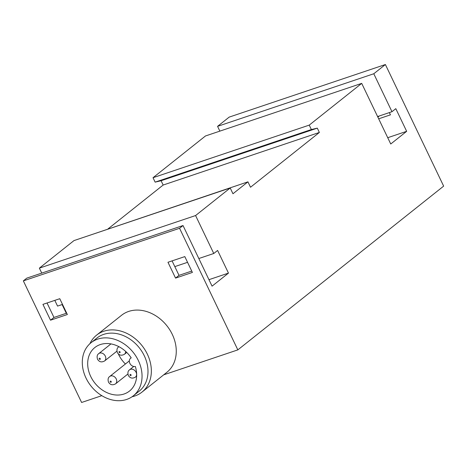 <?xml version="1.0" encoding="UTF-8"?>
<svg xmlns="http://www.w3.org/2000/svg" width="467" height="467" viewBox="0 0 467 467"><rect width="100%" height="100%" fill="white"/><g stroke="black" fill="none" stroke-linecap="round" stroke-linejoin="round"><path stroke-width="0.7" d="M406.664 131.326L390.745 143.994L361.703 83.377L309.242 125.115L311.361 129.54L317.309 128.133L319.375 132.453L250.516 187.244L247.93 181.844L232.969 193.752L230.208 187.997L195.585 215.544L213.769 253.493L217.604 250.44L228.468 273.107L212.065 286.154L183.023 225.538L179.567 228.287L237.831 349.882L443.65 186.123L385.392 64.528L373.787 73.757L391.971 111.712L395.806 108.659L406.664 131.326L387.733 137.701M391.971 111.712L377.599 116.552M130.585 358.271A4.857 3.864 -128.5 0 1 131.221 357.88A27.822 22.136 -128.5 0 0 94.854 347.518A27.822 22.136 -128.5 0 0 94.854 383.068A27.822 22.136 -128.5 0 0 129.493 391.054A27.822 22.136 -128.5 0 0 135.342 366.478A4.857 3.864 -128.5 0 1 130.083 363.74A4.857 3.864 -128.5 0 1 130.585 358.271L131.174 357.804M118.326 353.898A27.822 22.136 -128.5 0 0 125.413 364.003M385.392 64.528L229.169 117.118L217.564 126.353L219.852 131.128M378.679 118.811L390.447 114.853L389.361 112.594M237.831 349.882L163.678 374.843M101.824 395.666L81.608 402.472L23.35 280.877L26.8 278.134L183.023 225.538M373.787 73.757L217.564 126.353M361.703 83.377L205.48 135.967L153.018 177.711L155.137 182.136L161.092 180.729L163.158 185.043L107.947 228.97M309.242 125.115L153.018 177.711M311.361 129.54L155.137 182.136M317.309 128.133L161.092 180.729M319.375 132.453L163.158 185.043M247.93 181.844L91.31 234.755M230.208 187.997L73.99 240.587L39.368 268.134L41.744 273.102M195.585 215.544L39.368 268.134M54.808 300.369L57.552 306.089L62.514 304.42M213.769 253.493L198.825 258.525M187.547 262.326L174.816 266.61M62.117 304.554L66.302 313.293M228.468 273.107L208.959 279.675M172.078 260.89L179.007 275.355L191.739 271.064M47.039 302.984L53.968 317.449L66.699 313.159M179.567 228.287L23.35 280.877M184.809 256.599L167.968 262.267L175.557 278.099L192.392 272.43L184.809 256.599M59.77 298.699L42.935 304.367L50.518 320.193L67.353 314.524L59.77 298.699M132.079 396.746A36.42 28.977 -128.5 0 0 141.968 392.117L166.882 372.298A36.42 28.977 -128.5 0 0 166.882 325.762A36.42 28.977 -128.5 0 0 121.531 315.301L96.622 335.119A36.42 28.977 -128.5 0 0 89.886 343.724M53.968 317.449L50.518 320.193M179.007 275.355L175.557 278.099M377.873 117.129L379.327 115.968M141.968 392.117A36.42 28.977 -128.5 0 0 141.968 345.58A36.42 28.977 -128.5 0 0 96.622 335.119M133.299 395.841L139.248 391.113A33.933 26.998 -128.5 0 0 139.248 347.746A33.933 26.998 -128.5 0 0 96.99 338.003L91.042 342.731A33.933 26.998 -128.5 0 0 86.021 378.089A33.933 26.998 -128.5 0 0 133.299 395.841A33.933 26.998 -128.5 0 0 133.299 352.474A33.933 26.998 -128.5 0 0 91.042 342.731M115.553 383.845A4.693 3.736 -128.5 0 0 115.553 377.85A4.693 3.736 -128.5 0 0 109.704 376.501C108.099 377.575 107.69 379.438 108.478 382.088C110.183 384.896 112.541 385.485 115.553 383.845L127.894 374.026M110.212 381.866A0.648 0.514 -128.5 0 0 111.199 382.111A0.648 0.514 -128.5 0 0 110.72 381.119A0.648 0.514 -128.5 0 0 110.212 381.866M135.383 377.173A4.693 3.736 -128.5 0 0 135.383 371.172A4.693 3.736 -128.5 0 0 129.54 369.823C127.929 370.897 127.52 372.765 128.314 375.415C130.013 378.217 132.371 378.807 135.383 377.173L136.638 376.174M130.042 375.194A0.648 0.514 -128.5 0 0 131.029 375.439A0.648 0.514 -128.5 0 0 130.556 374.441A0.648 0.514 -128.5 0 0 130.042 375.194M104.59 360.968A4.693 3.736 -128.5 0 0 104.59 354.967A4.693 3.736 -128.5 0 0 98.747 353.618C97.136 354.698 96.727 356.56 97.521 359.211C99.22 362.018 101.578 362.602 104.59 360.968L116.931 351.149M99.249 358.989A0.648 0.514 -128.5 0 0 100.236 359.234A0.648 0.514 -128.5 0 0 99.757 358.236A0.648 0.514 -128.5 0 0 99.249 358.989M126.744 352.439L124.42 354.29A4.693 3.736 -128.5 0 0 125.629 351.382M118.945 346.689A4.693 3.736 -128.5 0 0 118.577 346.946C116.966 348.02 116.557 349.882 117.351 352.532C119.05 355.34 121.408 355.924 124.42 354.29M119.079 352.311A0.648 0.514 -128.5 0 0 120.066 352.556A0.648 0.514 -128.5 0 0 119.593 351.558A0.648 0.514 -128.5 0 0 119.079 352.311M129.341 360.88L109.704 376.501M133.737 366.484L129.54 369.823M110.959 343.899L98.747 353.618M118.916 346.677L118.577 346.946"/></g></svg>
